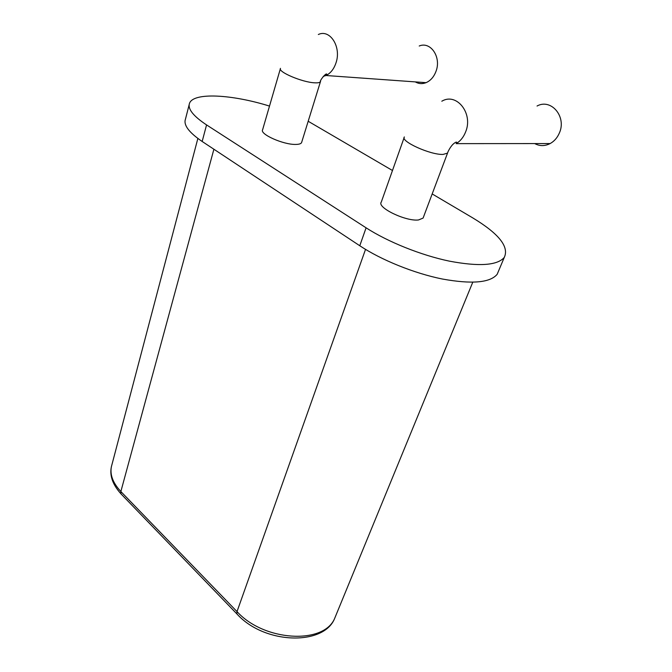 <?xml version="1.0" encoding="UTF-8"?>
<svg xmlns="http://www.w3.org/2000/svg" width="672" height="672" viewBox="0 0 672 672"><rect width="100%" height="100%" fill="white"/><g stroke="black" fill="none" stroke-linecap="round" stroke-linejoin="round"><path stroke-width="1.01" d="M534.719 143.581C539.708 146.244 544.849 146.244 550.141 143.564C554.198 141.313 557.248 137.852 559.289 133.182C566.924 116.936 551.216 98.12 537.046 106.025M423.419 217.241L423.1 218.072L418.555 219.954C405.938 221.659 376.606 207.48 381.284 202.096L404.141 137.592M301.728 142.111L301.568 142.624C300.93 143.8 298.981 144.396 295.722 144.43C283.475 144.816 259.459 134.123 262.609 129.772L280.367 68.754M432.18 193.939L472.618 217.812C498.792 233.612 509.351 246.809 504.277 257.41C497.339 265.482 479.027 266.734 449.358 261.139C421.025 255.234 387.937 241.928 366.089 227.816L206.564 124.916C193.166 116.021 187.488 108.788 189.538 103.219C193.637 92.148 232.05 94.391 269.506 106.092M308.188 121.262L392.473 170.503M206.564 124.916L202.163 141.473C188.916 132.434 183.347 125.009 185.455 119.179L189.143 104.756M202.163 141.473L359.78 245.75C381.352 260.047 414.128 273.319 442.285 279.006C471.794 284.34 490.09 282.769 497.171 274.294L504.277 257.41M498.842 270.337L497.171 274.294M415.288 81.892C418.698 83.874 422.285 84.126 426.056 82.664C430.559 80.699 433.868 76.936 435.977 71.383C441.571 57.313 430.676 41.059 419.219 46.007M550.141 143.564L456.137 143.64C460.379 141.103 463.546 137.18 465.629 131.888C473.466 113.476 456.59 92.198 441.815 101.22M404.368 136.937C400.008 141.196 430.5 155.072 443.083 154.417L447.535 153.115L447.796 152.376M280.476 68.359C277.528 71.803 302.35 82.345 314.664 82.816C317.948 83 319.872 82.622 320.452 81.673L320.586 81.211M366.089 227.816L359.78 245.75M323.224 76.39L325.979 75.508C330.582 73.282 333.934 69.04 336.017 62.79C341.561 46.973 330.036 28.829 318.335 34.507M213.898 149.226L120.859 491.543C112.224 482.227 109.259 473.239 111.955 464.579L197.862 138.457M365.526 249.388L237.014 611.596L120.859 491.543L120.952 493.836L121.716 494.634M336.63 613.603L334.454 618.895C323.022 644.75 263.836 641.29 237.014 611.596L236.855 613.872L237.518 614.561M423.1 218.072L447.535 153.115C447.401 152.93 449.77 147.353 453.146 144.136C455.532 142.094 456.758 141.59 456.817 142.624L456.137 143.64M426.056 82.664L325.979 75.508L326.785 74.525C326.92 71.585 319.326 80.875 320.452 81.673L301.568 142.624M111.955 464.579C108.973 474.079 111.972 483.832 120.952 493.836L236.855 613.872C264.054 644.297 323.19 645.935 334.454 618.895L472.76 282.24"/></g></svg>
